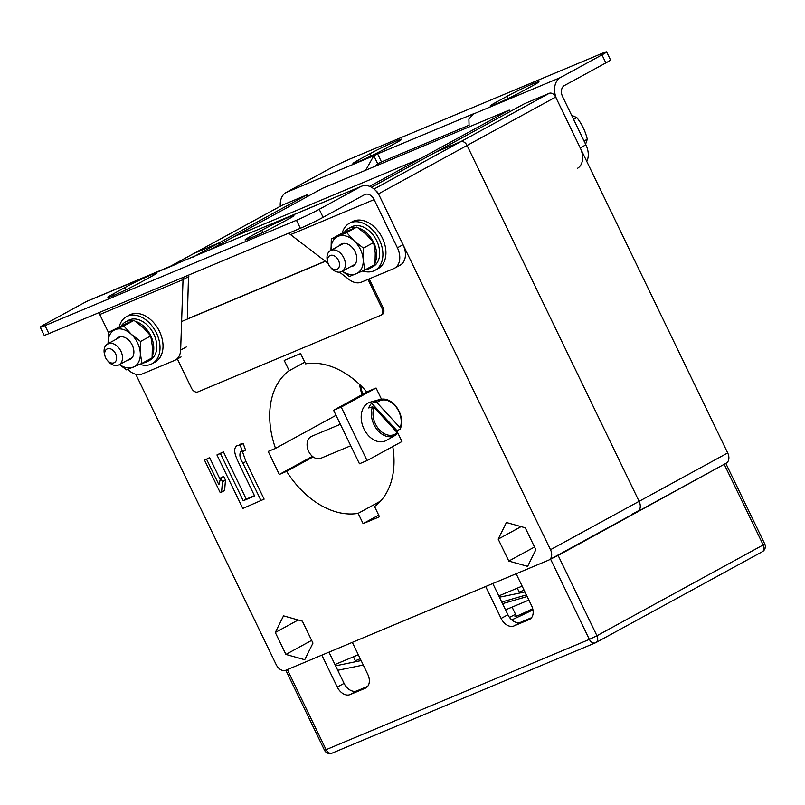 <?xml version="1.0" encoding="UTF-8"?>
<svg xmlns="http://www.w3.org/2000/svg" width="805" height="805" viewBox="0 0 805 805"><rect width="100%" height="100%" fill="white"/><g stroke="black" fill="none" stroke-linecap="round" stroke-linejoin="round"><path stroke-width="1.21" d="M637.137 511.477L637.268 511.749A8.925 6.178 -118.6 0 0 637.661 511.557A8.925 6.178 -118.6 0 0 639.1 501.324L467.071 145.464A5.947 4.116 -118.6 0 0 460.671 141.71L435.908 152.085L460.671 141.71A5.947 4.116 61.4 0 1 467.071 145.464L639.1 501.324A8.925 6.178 61.4 0 1 638.949 510.491L632.167 514.194A8.925 6.178 61.4 0 1 630.879 515.26L549.07 559.938A8.925 6.178 61.4 0 1 548.668 560.129L285.765 670.253A8.925 6.178 61.4 0 1 276.175 664.618L135.814 374.285M510.008 111.613L509.263 110.084L322.574 188.279L233.973 236.67L420.663 158.464L421.407 160.004L420.663 158.464L233.973 236.67L208.032 250.838M522.143 586.131L498.798 595.911M358.305 654.757L334.961 664.538M193.452 253.706A5.947 4.116 61.4 0 1 193.703 253.555A5.947 4.116 61.4 0 1 193.965 253.424L218.729 243.05L219.473 244.589L218.729 243.05L192.787 257.218M375.794 190.694A5.947 4.116 61.4 0 1 378.471 193.854L550.499 549.714A8.925 6.178 61.4 0 1 549.07 559.938M725.869 463.358A8.925 6.178 -118.6 0 0 726.261 463.167A8.925 6.178 -118.6 0 0 727.7 452.943L555.671 97.083A5.947 4.116 -118.6 0 0 549.272 93.32L524.508 103.694L371.487 187.263M369.596 186.358L509.263 110.084M204.52 460.148L206.593 459.273L218.89 484.711L220.63 477.969L222.442 481.722L221.586 492.107L220.238 492.67L204.52 460.148L209.612 457.632L220.047 479.217M220.63 477.969L223.639 476.319L225.46 480.072L224.605 490.456L221.586 492.107M242.496 451.716L245.938 461.507L264.131 499.14L242.808 508.458L216.937 454.946L223.418 451.847L246.26 499.11L254.471 495.669M239.437 444.36L243.211 443.555L245.575 450.086L242.557 451.736L240.474 451.786M525.252 527.798L506.415 522.495L498.194 539.129L508.8 561.065L527.627 566.368L535.848 549.735L525.252 527.798M312.964 643.094L302.358 621.158L283.531 615.855L275.3 632.489L285.906 654.425L304.733 659.728L312.964 643.094M392.77 446.544A80.349 55.615 61.4 0 1 374.516 506.486L379.497 516.78L363.105 523.642L358.134 513.349A80.349 55.615 61.4 0 1 286.63 471.378L279.305 474.447L268.186 451.434L275.511 448.365A80.349 55.615 61.4 0 1 289.186 370.713L284.205 360.429L300.587 353.566L305.568 363.85A80.349 55.615 61.4 0 1 366.899 392.065M363.105 523.642L378.692 515.13M358.134 513.349L380.534 501.123M289.186 370.713L304.763 362.2M362.733 394.339A80.349 55.615 61.4 0 1 360.499 385.293M275.511 448.365L336.027 415.32M279.305 474.447L312.431 456.355M286.63 471.378L313.125 456.908M363.286 665.041L337.738 670.283M499.422 597.199L524.971 591.967M335.584 665.826L361.133 660.593M298.192 619.991L275.3 632.489M311.646 640.378L285.906 654.425M534.54 547.008L508.8 561.065M521.087 526.631L498.194 539.129M240.594 451.726C239.186 454.835 239.96 458.649 242.919 463.157L261.112 500.791M216.937 454.946L220.399 453.497L243.241 500.75L254.622 495.991L241.349 468.51C238.34 461.436 231.065 450.106 236.881 445.759L240.192 445.205L243.211 443.555M240.192 445.205L242.557 451.736M243.241 500.75L246.26 499.11M220.399 453.497L223.418 451.847M222.442 481.722L225.46 480.072M206.593 459.273L209.612 457.632M170.328 266.334L193.965 253.424L218.729 243.05L307.329 194.669L282.565 205.044A5.947 4.116 -118.6 0 0 282.293 205.164A5.947 4.116 -118.6 0 0 282.042 205.325M307.329 194.669L308.074 196.199M282.565 205.044L193.965 253.424A5.947 4.116 -118.6 0 0 193.703 253.555L170.187 266.395M631.251 515.029L637.268 511.749M359.473 384.327A80.349 55.615 -118.6 0 0 361.978 394.752M396.946 431.178L401.947 441.532L367.07 460.581L341.199 407.068L376.076 388.02L381.459 399.149M341.199 407.068L333.582 410.258L359.453 463.771L367.07 460.581M333.582 410.258L368.459 391.21L376.076 388.02M396.372 142.676A20.829 1.077 -25.8 0 0 401.796 139.195A20.829 1.077 -25.8 0 0 396.231 141.056A20.829 1.077 -25.8 0 0 369.706 153.846L358.396 160.024A20.829 1.077 -25.8 0 0 352.972 163.506A20.829 1.077 -25.8 0 0 364.816 158.887A20.829 1.077 -25.8 0 0 385.062 148.855L396.372 142.676M533.544 85.219A20.829 1.077 -25.8 0 0 538.958 81.738A20.829 1.077 -25.8 0 0 533.403 83.599A20.829 1.077 -25.8 0 0 506.868 96.399L495.558 102.567A20.829 1.077 -25.8 0 0 490.144 106.049A20.829 1.077 -25.8 0 0 501.978 101.43A20.829 1.077 -25.8 0 0 522.234 91.398L533.544 85.219M375.029 166.313L377.696 163.757L381.49 161.926L468.731 125.379M365.752 170.197L373.812 155.727L377.605 153.896L473.652 113.736L468.882 119.07L469.134 126.888M606.628 51.892L610.512 59.922A17.851 0.926 154.2 0 1 605.863 62.901L601.979 54.871A17.851 0.926 -25.8 0 0 606.628 51.892A17.851 0.926 -25.8 0 0 601.858 53.482L350.396 158.816A17.851 0.926 -25.8 0 0 327.655 169.785L286.178 192.435A17.851 12.85 67.3 0 0 280.301 206.261M577.376 168.376A17.851 12.357 -118.6 0 0 580.244 147.919L585.899 144.83A17.851 12.357 61.4 0 1 586.765 161.403M601.979 54.871L560.511 77.522A17.851 12.85 67.3 0 0 556.959 99.75L580.244 147.919M605.863 62.901L564.396 85.551A8.925 6.43 67.3 0 0 562.615 96.67L585.899 144.83M250.506 236.408A20.829 1.077 -25.8 0 0 245.082 239.89A20.829 1.077 -25.8 0 0 250.637 238.028A20.829 1.077 -25.8 0 0 277.172 225.229L288.482 219.061A20.829 1.077 -25.8 0 0 293.906 215.579A20.829 1.077 -25.8 0 0 282.062 220.198A20.829 1.077 -25.8 0 0 261.816 230.23L250.506 236.408L251.18 237.797M113.334 293.855A20.829 1.077 -25.8 0 0 107.92 297.337A20.829 1.077 -25.8 0 0 113.475 295.475A20.829 1.077 -25.8 0 0 140.01 282.686L151.32 276.507A20.829 1.077 -25.8 0 0 156.733 273.026A20.829 1.077 -25.8 0 0 144.9 277.655A20.829 1.077 -25.8 0 0 124.644 287.687L113.334 293.855L114.008 295.254M361.556 186.237L87.232 301.14A17.851 12.85 -112.7 0 0 86.366 301.563L44.899 324.204A17.851 0.926 -25.8 0 0 40.25 327.192A17.851 0.926 -25.8 0 0 45.02 325.592L296.482 220.258A17.851 0.926 -25.8 0 0 319.223 209.3L360.69 186.649A17.851 12.85 -112.7 0 1 361.556 186.237A17.851 12.85 -112.7 0 1 379.769 196.531L403.053 244.69A17.851 12.357 61.4 0 1 400.176 265.147L394.52 268.236A17.851 12.357 -118.6 0 0 397.398 247.779L403.053 244.69M339.519 272.171L349.058 279.516A17.851 12.357 -118.6 0 0 361.385 282.163L393.726 268.618A17.851 12.357 -118.6 0 0 394.52 268.236M328.098 263.366L288.683 233.188M319.223 209.3L323.107 217.33L364.574 194.679A8.925 6.43 -112.7 0 1 365.007 194.468A8.925 6.43 -112.7 0 1 374.114 199.61L397.398 247.779M188.531 275.139L187.303 318.971L325.27 261.182M127.764 369.374A17.851 12.357 -118.6 0 0 142.254 373.953L174.594 360.409A17.851 12.357 -118.6 0 0 175.399 360.016A17.851 12.357 -118.6 0 0 180.642 350.054L186.297 346.975M98.733 312.753A8.925 6.43 -112.7 0 1 99.78 314.524L108.423 332.395L115.165 329.688A20.829 14.42 -118.6 0 0 108.132 343.644M183.107 277.403L180.642 350.054M174.846 264.443L176.889 263.879M323.107 217.33A17.851 0.926 154.2 0 1 300.366 228.288L296.482 220.258M45.02 325.592L48.894 333.622L300.366 228.288M48.894 333.622A17.851 0.926 154.2 0 1 44.134 335.222L40.25 327.192M99.78 314.524L183.178 279.587L188.833 276.497M516.176 615.584A13.393 0.694 -25.8 0 0 514.969 616.519A13.393 0.694 -25.8 0 0 518.551 615.322A13.393 0.694 -25.8 0 0 532.699 608.64M509.495 617.405A36.004 1.862 154.2 0 1 515.552 614.296M558.137 555.47L550.57 559.123L589.361 639.401L596.938 635.739L558.137 555.47L724.369 464.203M485.677 586.513L501.113 618.441A11.904 8.241 -118.6 0 0 513.912 625.958L529.147 619.568A11.904 8.241 -118.6 0 0 529.68 619.317A11.904 8.241 -118.6 0 0 531.592 605.682L516.156 573.754M321.849 655.149L337.275 687.078A11.904 8.241 -118.6 0 0 350.074 694.584L365.309 688.205A11.904 8.241 -118.6 0 0 365.842 687.943A11.904 8.241 -118.6 0 0 367.764 674.308L352.328 642.38M367.714 686.333L356.857 690.881A11.904 8.241 61.4 0 1 344.067 683.365L328.973 652.161M531.542 617.707L520.694 622.255A11.904 8.241 61.4 0 1 507.905 614.738L492.811 583.534M532.97 609.858A36.004 1.862 154.2 0 1 511.739 619.87M360.227 658.721L355.387 660.754L353.465 656.789M524.065 590.095L519.225 592.128L517.303 588.163M362.723 270.963A26.786 18.535 -118.6 0 0 375.029 270.319L378.048 268.679A26.786 18.535 -118.6 0 0 382.355 237.988A26.786 18.535 -118.6 0 0 352.369 221.667L349.35 223.317A26.786 18.535 -118.6 0 0 342.206 233.148M375.029 270.319A26.786 18.535 -118.6 0 0 379.336 239.638A26.786 18.535 -118.6 0 0 349.35 223.317M139.829 364.323A26.786 18.535 -118.6 0 0 152.135 363.689L155.154 362.039A26.786 18.535 -118.6 0 0 159.46 331.358A26.786 18.535 -118.6 0 0 129.474 315.027L126.466 316.677A26.786 18.535 -118.6 0 0 119.321 326.518M152.135 363.689A26.786 18.535 -118.6 0 0 156.442 332.998A26.786 18.535 -118.6 0 0 126.466 316.677M142.656 363.005A22.621 15.657 -118.6 0 0 147.124 361.676A22.621 15.657 -118.6 0 0 150.656 358.638M152.246 355.961A22.621 15.657 -118.6 0 0 135.27 321.265M133.026 320.762A22.621 15.657 -118.6 0 0 125.439 321.98A22.621 15.657 -118.6 0 0 121.535 325.542M147.124 361.676L150.143 360.036A22.621 15.657 -118.6 0 0 153.041 332.676A22.621 15.657 -118.6 0 0 128.458 320.33L125.439 321.98M365.55 269.635A22.621 15.657 -118.6 0 0 370.018 268.317A22.621 15.657 -118.6 0 0 373.54 265.268M375.14 262.591A22.621 15.657 -118.6 0 0 358.155 227.895M355.911 227.392A22.621 15.657 -118.6 0 0 348.334 228.62A22.621 15.657 -118.6 0 0 344.429 232.182M370.018 268.317L373.027 266.666A22.621 15.657 -118.6 0 0 375.935 239.316A22.621 15.657 -118.6 0 0 351.352 226.97L348.334 228.62M350.497 266.767A12.498 8.654 -118.6 0 0 356.756 257.771A12.498 8.654 -118.6 0 0 356.092 254.189A12.498 8.654 -118.6 0 0 352.691 247.97A12.498 8.654 -118.6 0 0 339.086 245.867M345.939 236.036A20.829 14.42 -118.6 0 0 338.06 236.328L346.703 232.585L354.13 240.856A20.829 14.42 -118.6 0 0 345.939 236.036M342.437 271.174A20.829 14.42 -118.6 0 0 356.162 273.781A20.829 14.42 -118.6 0 0 363.186 259.582A20.829 14.42 -118.6 0 0 354.13 240.856L363.447 248.091L363.186 259.582L364.806 270.047L349.41 276.497L342.427 271.315M331.036 250.526L331.298 239.035L338.06 236.328A20.829 14.42 -118.6 0 0 331.026 250.275M364.806 270.047L374.989 264.483L375.251 252.991L373.631 242.526L366.195 234.265L356.877 227.03L341.481 233.48L331.298 239.035M356.877 227.03L346.703 232.585M373.631 242.526L363.447 248.091M127.613 360.127A12.498 8.654 -118.6 0 0 129.655 359.654A12.498 8.654 -118.6 0 0 133.197 347.549A12.498 8.654 -118.6 0 0 129.806 341.33A12.498 8.654 -118.6 0 0 118.788 337.184A12.498 8.654 -118.6 0 0 116.202 339.237M137.554 342.829A20.829 14.42 -118.6 0 0 131.245 334.216L140.563 341.451L140.291 352.942A20.829 14.42 -118.6 0 0 137.554 342.829M119.543 364.534A20.829 14.42 -118.6 0 0 133.278 367.15A20.829 14.42 -118.6 0 0 140.291 352.942L141.911 363.407L126.516 369.857L119.532 364.675M131.245 334.216A20.829 14.42 -118.6 0 0 115.165 329.688L123.809 325.945L131.245 334.216M108.142 343.886L108.403 332.395L127.23 323.097L133.982 320.39L123.809 325.945M141.911 363.407L152.095 357.853L152.356 346.361L150.736 335.896L140.563 341.451M150.736 335.896L143.3 327.625L133.982 320.39M400.276 428.995L400.196 427.858A18.384 13.232 67.3 0 0 394.802 405.428A18.384 13.232 67.3 0 0 376.982 402.651L400.196 427.858L400.276 428.995L397.096 430.796L371.699 403.225A20.055 14.43 67.3 0 0 368.7 407.954L372.504 406.837L373.983 407.38A18.384 13.232 67.3 0 0 379.376 429.81A18.384 13.232 67.3 0 0 397.197 432.597L373.983 407.38M350.739 445.749L320.813 458.287A11.904 8.573 -112.7 0 1 311.223 455.197A11.904 8.573 -112.7 0 1 311.616 436.33L340.364 424.285M371.699 403.225L375.502 402.098A19.572 14.088 -112.7 0 1 380.041 399.441L370.421 402.108A20.829 14.993 67.3 0 0 361.214 415.752A20.829 14.993 67.3 0 0 368.438 435.586A20.829 14.993 67.3 0 0 386.45 440.385L395.104 435.394A19.572 14.088 -112.7 0 1 378.179 430.896A19.572 14.088 -112.7 0 1 372.504 406.837M396.593 431.943A20.055 14.43 67.3 0 0 397.096 430.796M397.197 432.597L397.278 433.734A19.572 14.088 -112.7 0 1 395.104 435.394L397.278 433.734M376.982 402.651L375.502 402.098M181.668 321.477L325.391 261.273M367.996 279.395L381.993 308.345A5.947 4.116 61.4 0 1 381.037 315.168A5.947 4.116 61.4 0 1 380.775 315.298L197.889 391.904A5.947 4.116 61.4 0 1 191.489 388.141L177.372 358.939M369.183 278.892L383.13 307.731A5.947 4.116 61.4 0 1 382.164 314.554A5.947 4.116 61.4 0 1 381.902 314.675M527.174 596.535L502.551 603.669L501.767 602.049M526.389 594.905L501.988 601.979M336.903 269.423A7.738 5.353 -118.6 0 0 338.492 260.387A7.738 5.353 -118.6 0 0 330.171 255.507A7.738 5.353 -118.6 0 0 327.977 263.004A7.738 5.353 -118.6 0 0 330.08 266.858A7.738 5.353 -118.6 0 0 336.903 269.423M327.977 263.004L327.625 261.846A11.904 8.241 61.4 0 1 330.473 250.576A11.904 8.241 61.4 0 1 331.006 250.325A11.904 8.241 61.4 0 1 343.604 257.449A11.904 8.241 61.4 0 1 341.884 271.476A11.904 8.241 61.4 0 1 341.35 271.728A11.904 8.241 61.4 0 1 330.865 267.773L330.08 266.858M585.607 144.226L587.308 139.245C585.356 131.165 581.874 123.96 576.853 117.611L571.61 115.276M587.308 139.245L584.058 141.016M576.853 117.611L573.603 119.392M114.008 362.783A7.738 5.353 -118.6 0 0 115.598 353.757A7.738 5.353 -118.6 0 0 107.286 348.877A7.738 5.353 -118.6 0 0 105.093 356.363A7.738 5.353 -118.6 0 0 107.196 360.217A7.738 5.353 -118.6 0 0 114.008 362.783M105.093 356.363L104.731 355.216A11.904 8.241 61.4 0 1 107.578 343.946A11.904 8.241 61.4 0 1 108.112 343.685A11.904 8.241 61.4 0 1 120.72 350.819A11.904 8.241 61.4 0 1 118.989 364.836A11.904 8.241 61.4 0 1 118.456 365.088A11.904 8.241 61.4 0 1 107.971 361.133L107.196 360.217M550.499 549.714L727.7 452.943M378.471 193.854L555.671 97.083M374.023 189.034L549.272 93.32M242.919 463.157L245.938 461.507M377.696 163.757L373.812 155.727L286.178 192.435M560.511 77.522L472.877 114.23M377.605 153.896L381.49 161.926M506.868 96.399L507.955 98.633M495.558 102.567L496.232 103.966M369.706 153.846L370.783 156.09M358.396 160.024L359.07 161.423M290.716 234.547L374.114 199.61M273.066 223.357L360.69 186.649M86.366 301.563L174.091 265.046M124.644 287.687L125.731 289.921M261.816 230.23L262.893 232.464M285.825 670.233L324.496 750.21L326.075 749.676L287.365 669.589M326.075 749.676L589.361 639.401A5.947 4.287 -112.7 0 0 595.428 642.823A5.947 5.947 0 0 0 595.982 642.561A5.947 4.116 61.4 0 1 595.72 642.692A5.947 4.287 -112.7 0 1 595.428 642.823L332.153 753.108A5.947 4.287 -112.7 0 1 326.075 749.676M761.983 551.888A5.947 4.116 61.4 0 0 762.244 551.757A5.947 5.947 0 0 0 764.75 543.949L763.2 544.945A5.947 4.116 61.4 0 1 762.244 551.757L595.982 642.561A5.947 4.116 61.4 0 0 596.938 635.739L763.2 544.945L724.399 464.676M366.345 687.631L365.309 688.205M356.857 690.881L350.074 694.584M344.067 683.365L337.275 687.078M507.905 614.738L501.113 618.441M530.183 619.005L529.147 619.568M520.694 622.255L513.912 625.958M332.435 752.967A5.947 4.287 -112.7 0 1 332.153 753.108A5.947 5.947 0 0 1 324.496 750.21M383.13 307.731L381.993 308.345M505.53 609.848L528.885 600.067L505.54 609.858M282.293 205.164L193.703 253.555M726.261 463.167L637.661 511.557M181.055 356.937L175.399 360.016M764.75 543.949L725.949 463.68M512.081 607.121L516.448 616.157M380.041 399.441C385.213 398.213 390.163 400.055 394.913 404.945C401.132 412.482 402.983 420.421 400.488 428.753M382.164 314.554L381.037 315.168M341.884 271.476L355.136 264.241M330.473 250.576L343.725 243.341M118.989 364.836L132.241 357.601M107.578 343.946L119.392 337.496"/></g></svg>
